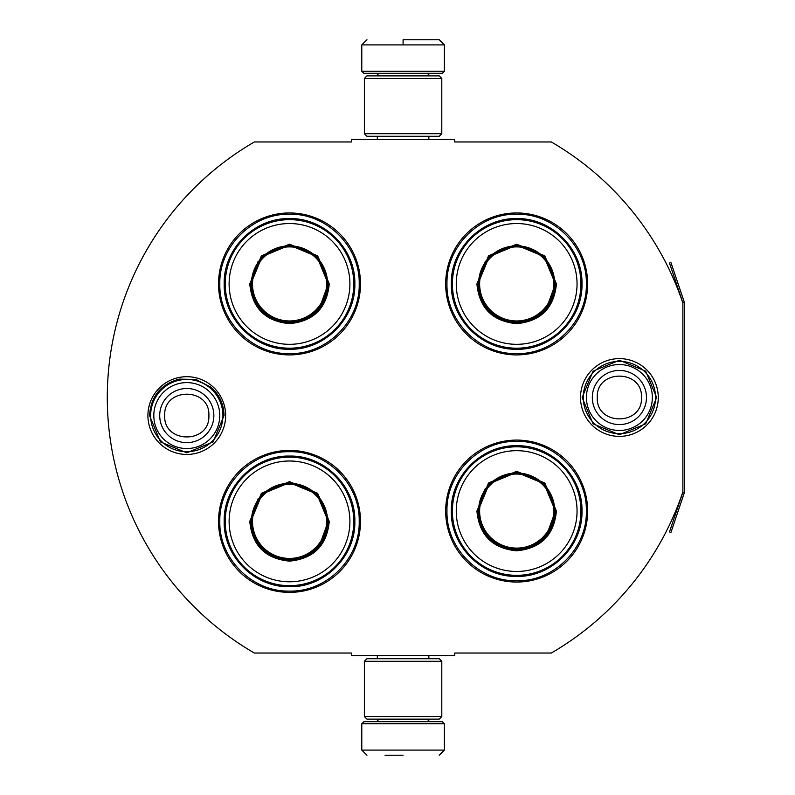 <?xml version="1.0" encoding="UTF-8"?>
<svg xmlns="http://www.w3.org/2000/svg" width="795" height="795" viewBox="0 0 795 795"><rect width="100%" height="100%" fill="white"/><g stroke="black" fill="none" stroke-linecap="round" stroke-linejoin="round"><path stroke-width="1.19" d="M684.266 492.91A3.101 3.101 0 0 0 684.435 491.916L684.435 303.084A3.101 3.101 0 0 0 684.266 302.09L670.94 262.559L669.479 263.056L682.806 302.587A1.55 1.55 0 0 1 682.885 303.084L682.885 303.084A295.541 295.541 0 0 0 551.313 141.967L454.71 141.967L454.71 139.383L351.46 139.383L351.46 141.967L254.34 141.967A295.541 295.541 0 0 0 254.34 653.033L351.46 653.033L351.46 655.617L454.71 655.617L454.71 653.033L551.313 653.033A295.541 295.541 0 0 0 682.885 491.916L682.885 491.916A1.55 1.55 0 0 1 682.806 492.413L669.479 531.944L670.94 532.441L684.266 492.91L682.806 492.413M682.885 303.084L682.885 491.916M619.385 436.375A38.875 38.875 0 0 1 580.519 397.5A38.875 38.875 0 0 1 619.385 358.625A38.875 38.875 0 0 1 658.26 397.5A38.875 38.875 0 0 1 619.385 436.375M186.785 454.442A38.875 38.875 0 0 1 147.91 415.566A38.875 38.875 0 0 1 186.785 376.691A38.875 38.875 0 0 1 225.661 415.566A38.875 38.875 0 0 1 186.785 454.442M360.493 283.924A70.984 70.984 0 0 0 289.509 212.951A70.984 70.984 0 0 0 218.536 283.924A70.984 70.984 0 0 0 289.509 354.908A70.984 70.984 0 0 0 360.493 283.924M360.493 521.401A70.984 70.984 0 0 0 289.509 450.417A70.984 70.984 0 0 0 218.536 521.401A70.984 70.984 0 0 0 289.509 592.374A70.984 70.984 0 0 0 360.493 521.401M587.634 511.076A70.984 70.984 0 0 0 516.661 440.092A70.984 70.984 0 0 0 445.677 511.076A70.984 70.984 0 0 0 516.661 582.049A70.984 70.984 0 0 0 587.634 511.076M587.634 283.924A70.984 70.984 0 0 0 516.661 212.951A70.984 70.984 0 0 0 445.677 283.924A70.984 70.984 0 0 0 516.661 354.908A70.984 70.984 0 0 0 587.634 283.924M289.509 451.709C326.755 450.745 360.165 484.155 359.201 521.401C360.165 558.637 326.755 592.046 289.509 591.092C252.273 592.046 218.864 558.637 219.827 521.401C218.864 484.155 252.273 450.745 289.509 451.709M289.509 214.233C326.755 213.279 360.165 246.689 359.201 283.924C360.165 321.17 326.755 354.57 289.509 353.616C252.273 354.57 218.864 321.17 219.827 283.924C218.864 246.689 252.273 213.279 289.509 214.233M516.661 353.616C479.415 354.57 446.015 321.17 446.969 283.924C446.015 246.689 479.415 213.279 516.661 214.233C553.896 213.279 587.306 246.689 586.352 283.924C587.306 321.17 553.896 354.57 516.661 353.616M516.661 580.767C479.415 581.721 446.015 548.312 446.969 511.076C446.015 473.83 479.415 440.43 516.661 441.384C553.896 440.43 587.306 473.83 586.352 511.076C587.306 548.312 553.896 581.721 516.661 580.767M361.785 723.758L444.385 723.758L442.318 721.691L363.852 721.691L361.785 723.758L361.785 750.092L366.952 755.25M403.085 755.25L385.019 755.25M444.385 71.242L442.318 73.309L363.852 73.309L361.785 71.242L444.385 71.242L444.385 44.908L439.218 39.75M403.085 39.75L439.218 39.75L403.085 39.75M403.085 39.939L403.085 44.52M441.801 661.291L364.368 661.291L366.952 658.717L439.218 658.717L441.801 661.291L441.801 716.534L364.368 716.534L366.952 719.117L439.218 719.117L441.801 716.534M441.801 78.466L364.368 78.466L366.952 75.883L439.218 75.883L441.801 78.466L441.801 133.709L364.368 133.709L366.952 136.283L439.218 136.283L441.801 133.709M222.918 415.566A36.133 36.133 0 0 1 186.785 451.709A36.133 36.133 0 0 1 150.643 415.566A36.133 36.133 0 0 1 186.785 379.434A36.133 36.133 0 0 1 222.918 415.566M219.748 415.566A32.963 32.963 0 0 1 186.785 448.539A32.963 32.963 0 0 1 153.813 415.566A32.963 32.963 0 0 1 186.785 382.604A32.963 32.963 0 0 1 219.748 415.566M655.527 397.5A36.133 36.133 0 0 1 619.385 433.633A36.133 36.133 0 0 1 583.252 397.5A36.133 36.133 0 0 1 619.385 361.367A36.133 36.133 0 0 1 655.527 397.5M652.357 397.5A32.963 32.963 0 0 1 619.385 430.463A32.963 32.963 0 0 1 586.422 397.5A32.963 32.963 0 0 1 619.385 364.537A32.963 32.963 0 0 1 652.357 397.5M329.259 283.924C326.904 308.072 313.657 321.319 289.509 323.674C265.371 321.319 252.124 308.072 249.769 283.924L261.406 255.821L289.509 244.174L317.622 255.821L329.259 283.924M319.153 308.838L328.236 283.924C325.93 307.446 313.031 320.345 289.509 322.651C265.997 320.345 253.088 307.446 250.793 283.924L262.141 256.547L289.509 245.208L316.887 256.547L328.236 283.924L319.153 259.011M353.785 283.924A64.276 64.276 0 0 0 289.509 219.659A64.276 64.276 0 0 0 225.243 283.924A64.276 64.276 0 0 0 289.509 348.2A64.276 64.276 0 0 0 353.785 283.924M349.909 283.924A60.4 60.4 0 0 0 289.509 223.534A60.4 60.4 0 0 0 229.119 283.924A60.4 60.4 0 0 0 289.509 344.324A60.4 60.4 0 0 0 349.909 283.924M258.196 261.167L250.793 283.924M224.19 283.924C223.296 249.024 254.609 217.711 289.509 218.605C324.42 217.711 355.733 249.024 354.838 283.924C355.733 318.835 324.42 350.148 289.509 349.253C254.609 350.148 223.296 318.835 224.19 283.924M326.546 283.924A37.037 37.037 0 0 1 289.509 320.961A37.037 37.037 0 0 1 252.482 283.924A37.037 37.037 0 0 1 289.509 246.897A37.037 37.037 0 0 1 326.546 283.924M327.59 283.924A38.071 38.071 0 0 1 289.509 322.005A38.071 38.071 0 0 1 251.439 283.924A38.071 38.071 0 0 1 289.509 245.854A38.071 38.071 0 0 1 327.59 283.924A38.071 38.071 0 0 0 289.509 245.854A38.071 38.071 0 0 0 251.439 283.924M284.868 322.363L284.62 321.687M329.259 521.401C326.904 545.539 313.657 558.796 289.509 561.141C265.371 558.796 252.124 545.539 249.769 521.401L261.406 493.288L289.509 481.651L317.622 493.288L329.259 521.401M319.153 546.314L328.236 521.401C325.93 544.913 313.031 557.822 289.509 560.117C265.997 557.822 253.088 544.913 250.793 521.401L262.141 494.023L289.509 482.674L316.887 494.023L328.236 521.401L319.153 496.478M353.785 521.401A64.276 64.276 0 0 0 289.509 457.125A64.276 64.276 0 0 0 225.243 521.401A64.276 64.276 0 0 0 289.509 585.667A64.276 64.276 0 0 0 353.785 521.401M349.909 521.401A60.4 60.4 0 0 0 289.509 461.001A60.4 60.4 0 0 0 229.119 521.401A60.4 60.4 0 0 0 289.509 581.791A60.4 60.4 0 0 0 349.909 521.401M258.196 498.644L250.793 521.401M224.19 521.401C223.296 486.49 254.609 455.177 289.509 456.072C324.42 455.177 355.733 486.49 354.838 521.401C355.733 556.301 324.42 587.614 289.509 586.72C254.609 587.614 223.296 556.301 224.19 521.401M326.546 521.401A37.037 37.037 0 0 1 289.509 558.428A37.037 37.037 0 0 1 252.482 521.401A37.037 37.037 0 0 1 289.509 484.364A37.037 37.037 0 0 1 326.546 521.401M327.59 521.401A38.071 38.071 0 0 1 289.509 559.471A38.071 38.071 0 0 1 251.439 521.401A38.071 38.071 0 0 1 289.509 483.32A38.071 38.071 0 0 1 327.59 521.401A38.071 38.071 0 0 0 289.509 483.32A38.071 38.071 0 0 0 251.439 521.401M284.868 559.829L284.62 559.153M556.411 283.924C554.055 308.072 540.799 321.319 516.661 323.674C492.512 321.319 479.266 308.072 476.911 283.924L488.547 255.821L516.661 244.174L544.764 255.821L556.411 283.924M546.294 308.838L555.377 283.924C553.082 307.446 540.173 320.345 516.661 322.651C493.139 320.345 480.24 307.446 477.944 283.924L489.283 256.547L516.661 245.208L544.038 256.547L555.377 283.924L546.294 259.011M580.926 283.924A64.276 64.276 0 0 0 516.661 219.659A64.276 64.276 0 0 0 452.385 283.924A64.276 64.276 0 0 0 516.661 348.2A64.276 64.276 0 0 0 580.926 283.924M577.051 283.924A60.4 60.4 0 0 0 516.661 223.534A60.4 60.4 0 0 0 456.26 283.924A60.4 60.4 0 0 0 516.661 344.324A60.4 60.4 0 0 0 577.051 283.924M485.338 261.167L477.944 283.924M451.331 283.924C450.437 249.024 481.75 217.711 516.661 218.605C551.561 217.711 582.874 249.024 581.98 283.924C582.874 318.835 551.561 350.148 516.661 349.253C481.75 350.148 450.437 318.835 451.331 283.924M553.688 283.924A37.037 37.037 0 0 1 516.661 320.961A37.037 37.037 0 0 1 479.623 283.924A37.037 37.037 0 0 1 516.661 246.897A37.037 37.037 0 0 1 553.688 283.924M554.731 283.924A38.071 38.071 0 0 1 516.661 322.005A38.071 38.071 0 0 1 478.58 283.924A38.071 38.071 0 0 1 516.661 245.854A38.071 38.071 0 0 1 554.731 283.924A38.071 38.071 0 0 0 516.661 245.854A38.071 38.071 0 0 0 478.58 283.924M512.01 322.363L511.761 321.687M556.411 511.076C554.055 535.214 540.799 548.471 516.661 550.826C492.512 548.471 479.266 535.214 476.911 511.076L488.547 482.963L516.661 471.326L544.764 482.963L556.411 511.076M546.294 535.989L555.377 511.076C553.082 534.588 540.173 547.497 516.661 549.792C493.139 547.497 480.24 534.588 477.944 511.076L489.283 483.698L516.661 472.359L544.038 483.698L555.377 511.076L546.294 486.162M580.926 511.076A64.276 64.276 0 0 0 516.661 446.8A64.276 64.276 0 0 0 452.385 511.076A64.276 64.276 0 0 0 516.661 575.341A64.276 64.276 0 0 0 580.926 511.076M577.051 511.076A60.4 60.4 0 0 0 516.661 450.676A60.4 60.4 0 0 0 456.26 511.076A60.4 60.4 0 0 0 516.661 571.466A60.4 60.4 0 0 0 577.051 511.076M485.338 488.319L477.944 511.076M451.331 511.076C450.437 476.165 481.75 444.852 516.661 445.747C551.561 444.852 582.874 476.165 581.98 511.076C582.874 545.976 551.561 577.289 516.661 576.395C481.75 577.289 450.437 545.976 451.331 511.076M553.688 511.076A37.037 37.037 0 0 1 516.661 548.103A37.037 37.037 0 0 1 479.623 511.076A37.037 37.037 0 0 1 516.661 474.039A37.037 37.037 0 0 1 553.688 511.076M554.731 511.076A38.071 38.071 0 0 1 516.661 549.146A38.071 38.071 0 0 1 478.58 511.076A38.071 38.071 0 0 0 516.661 549.146A38.071 38.071 0 0 0 554.731 511.076A38.071 38.071 0 0 0 516.661 472.995A38.071 38.071 0 0 0 478.58 511.076A38.071 38.071 0 0 1 516.661 472.995A38.071 38.071 0 0 1 554.731 511.076M512.01 549.504L511.761 548.828M378.569 719.117L378.569 719.634L427.611 719.634L429.668 721.691M444.385 723.758L444.385 750.092L361.785 750.092M427.611 75.883L427.611 75.366L378.569 75.366L376.502 73.309M361.785 71.242L361.785 44.908L444.385 44.908M159.706 415.566A27.08 27.08 0 0 0 186.785 442.646A27.08 27.08 0 0 0 213.855 415.566A27.08 27.08 180 0 0 186.785 388.497A27.08 27.08 180 0 0 159.706 415.566M164.694 415.566C163.313 444.057 210.258 444.057 208.876 415.566C210.258 387.076 163.313 387.076 164.694 415.566M592.315 397.5A27.08 27.08 0 0 0 619.385 424.58A27.08 27.08 0 0 0 646.464 397.5A27.08 27.08 180 0 0 619.385 370.42A27.08 27.08 180 0 0 592.315 397.5M597.293 397.5C595.912 425.991 642.857 425.991 641.476 397.5C642.857 369.009 595.912 369.009 597.293 397.5M684.266 302.09L682.806 302.587M428.843 655.617L428.843 658.717M377.327 655.617L377.327 658.717M427.611 719.117L427.611 719.634M378.569 719.634L376.502 721.691M444.385 750.092L439.218 755.25M428.843 139.383L428.843 136.283M377.327 139.383L377.327 136.283M378.569 75.883L378.569 75.366M427.611 75.366L429.668 73.309M361.785 44.908L366.952 39.75M364.368 661.291L364.368 716.534M364.368 78.466L364.368 133.709M149.54 415.566C150.841 396.407 160.739 384.253 179.233 379.096L196.047 379.493L210.973 387.245C219.46 394.777 223.812 404.218 224.031 415.566L213.12 441.911L186.785 452.812L160.451 441.901L149.54 415.566M582.139 397.5L593.05 371.166L619.385 360.254L645.719 371.166L656.63 397.5L645.719 423.834L619.385 434.746L593.05 423.834L582.139 397.5"/></g></svg>
